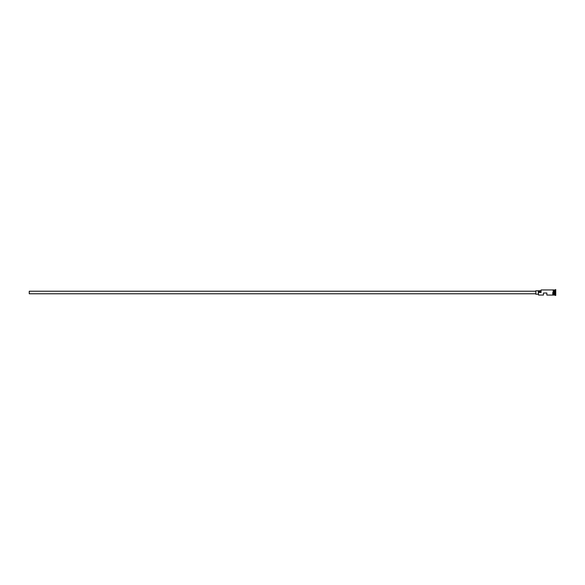 <?xml version="1.0" encoding="UTF-8"?>
<svg xmlns="http://www.w3.org/2000/svg" width="585" height="585" viewBox="0 0 585 585"><rect width="100%" height="100%" fill="white"/><g stroke="black" fill="none" stroke-linecap="round" stroke-linejoin="round"><path stroke-width="0.88" d="M538.522 295.045L538.354 292.412L538.522 295.045L543.443 295.045L543.443 293.012L546.843 293.012L546.843 295.045L552.781 295.089L552.781 292.5M535.809 293.772L29.25 293.772L29.25 291.228L535.809 291.228M538.354 294.196L535.809 294.196L535.809 290.803L538.354 290.803M552.781 295.089L553.205 295.089L553.205 289.911L554.141 290.036L554.222 294.964L554.309 289.955L554.309 295.045L555.75 295.469L555.75 289.531L555.582 295.469M554.053 289.955L554.053 295.045L553.205 295.089M554.309 289.955L555.158 289.955L555.158 295.045M538.522 292.5L541.074 292.5L541.074 289.955L541.074 292.5M540.898 290.76L538.354 290.76L538.354 292.412M538.354 291.564L540.898 291.564M553.205 289.911L552.781 289.911M541.074 289.955L552.781 289.955M555.158 289.955L555.582 289.531"/></g></svg>
